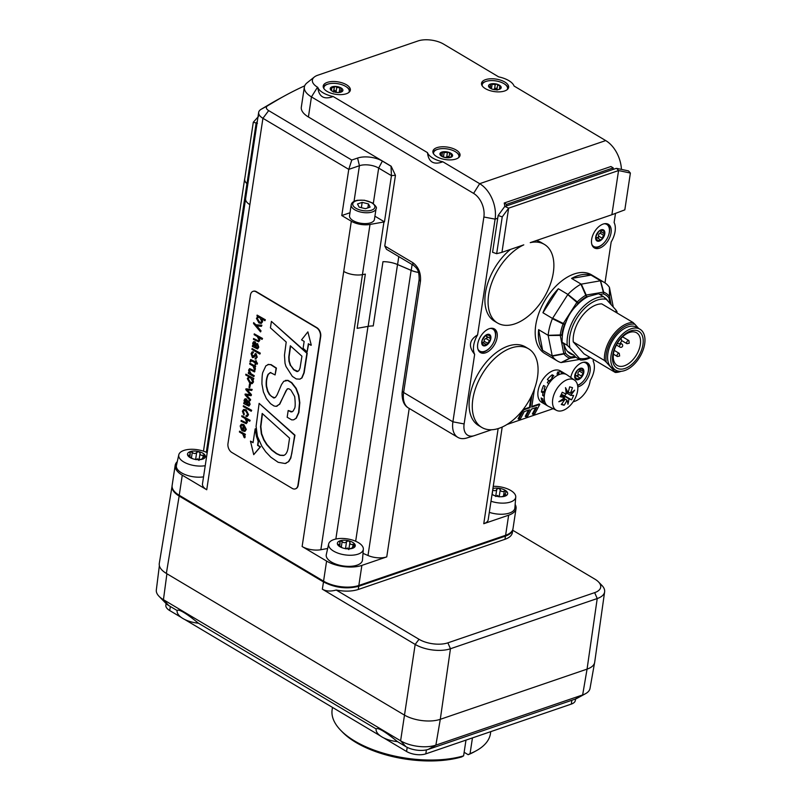 <?xml version="1.0" encoding="UTF-8"?>
<svg xmlns="http://www.w3.org/2000/svg" width="801" height="801" viewBox="0 0 801 801"><rect width="100%" height="100%" fill="white"/><g stroke="black" fill="none" stroke-linecap="round" stroke-linejoin="round"><path stroke-width="1.2" d="M407.198 747.353L406.578 751.498A13.727 6.318 8.6 0 0 425.812 753.851L426.412 749.896M406.578 751.498L383.759 737.921M380.315 735.869L184.741 619.503M181.306 617.451L169.732 610.562L170.343 606.487M571.874 700.274L571.293 704.099A13.727 6.318 8.6 0 0 575.328 700.475L575.549 699.003M166.107 603.564L165.857 605.196A13.727 6.318 8.6 0 0 169.732 610.562M571.293 704.099L425.812 753.851M159.049 596.324L165.897 603.363A16.01 7.369 8.6 0 0 168.691 605.506L177.101 610.512A20.586 9.472 8.6 0 0 177.101 610.542A20.586 9.472 8.6 0 0 198.428 623.198L376.12 728.93A20.586 9.472 8.6 0 0 376.11 728.96A20.586 9.472 8.6 0 0 397.446 741.616L405.857 746.622A16.01 7.369 8.6 0 0 428.295 749.376L575.078 699.173A16.01 7.369 8.6 0 0 576.92 698.382L585.541 693.676A25.161 11.574 -171.4 0 1 582.647 694.928L435.874 745.13A25.161 11.574 -171.4 0 1 400.61 740.805L163.444 599.689A25.161 11.574 -171.4 0 1 159.049 596.324A25.161 11.574 -171.4 0 1 156.325 589.977L159.359 565.746M177.101 610.542L177.111 610.492C178.973 608.92 186.082 613.155 198.428 623.198M376.11 728.96L376.12 728.91C377.992 727.338 385.101 731.573 397.446 741.616M594.542 662.928L590.017 688.419A25.161 11.574 -171.4 0 1 585.541 693.676M166.358 573.426L179.154 496.049C174.017 492.885 171.664 489.591 172.075 486.137L159.269 563.514C158.848 566.968 161.211 570.272 166.358 573.426L404.064 714.872A25.862 11.905 8.6 0 0 440.31 719.308L587.083 669.115A25.862 11.905 8.6 0 0 594.692 662.237L604.625 591.849A25.161 11.574 8.6 0 0 601.911 585.421L598.487 581.906A20.586 9.472 -171.4 0 1 594.652 592.64L447.879 642.843A20.586 9.472 -171.4 0 1 419.023 639.298L336.21 590.027C330.663 591.589 326.047 591.318 322.352 589.186L415.178 644.425A25.161 11.574 8.6 0 0 450.452 648.75L597.226 598.547A25.161 11.574 8.6 0 0 604.625 591.849M397.516 264.54L411.123 270.378A15.099 6.949 8.6 0 0 418.522 272.41A15.099 6.949 -171.4 0 1 411.233 270.368L397.576 264.53A18.303 8.421 8.6 0 0 382.968 261.677A18.303 8.421 -171.4 0 1 397.516 264.54L355.664 541.246M363.003 553.361L367.999 555.504A15.099 6.949 8.6 0 0 386.753 556.885L361.872 565.396L358.828 585.481A25.161 11.574 -171.4 0 1 323.564 581.156L326.598 561.08A25.161 11.574 8.6 0 0 361.872 565.396M362.452 274.643L365.336 274.122L362.422 274.643A15.099 6.949 -171.4 0 1 343.729 271.429A15.099 6.949 8.6 0 0 362.452 274.643L320.851 549.726L327.649 548.495M351.319 221.226L341.777 215.549L348.765 169.371L359.429 165.717A13.727 6.318 -171.4 0 1 378.673 168.08L391.449 175.679L384.46 221.867A18.303 8.421 8.6 0 0 383.939 221.957L370.012 224.45A15.099 6.949 -171.4 0 1 351.319 221.226L302.127 546.512A15.099 6.949 8.6 0 0 320.851 549.726M245.647 198.528A15.099 6.949 8.6 0 0 245.607 198.728A15.099 6.949 8.6 0 0 249.862 204.635A15.099 6.949 -171.4 0 1 245.617 198.728L202.483 483.854A15.099 6.949 8.6 0 0 206.738 489.761L182.268 475.193L179.234 495.278A25.161 11.574 -171.4 0 1 172.135 485.426L175.169 465.351A25.161 11.574 8.6 0 0 182.268 475.193M244.806 178.413A15.099 6.949 8.6 0 0 244.625 179.094A15.099 6.949 8.6 0 0 246.938 183.629L247.789 184.35M177.271 461.656A25.161 11.574 8.6 0 0 175.169 465.351M498.142 428.595L483.764 523.714L508.645 515.193A25.161 11.574 8.6 0 0 516.044 508.555A25.161 11.574 8.6 0 0 515.153 504.44M516.044 508.555L513 528.64A25.161 11.574 -171.4 0 1 505.611 535.278L508.645 515.193M203.544 476.865A18.303 8.421 -171.4 0 1 184.62 474.392A18.303 8.421 -171.4 0 1 176.43 465.431L178.793 454.808A17.552 8.08 -171.4 0 1 189.497 449.361A17.552 8.08 -171.4 0 1 207.189 452.725M302.127 546.512L326.598 561.08M363.344 549.226L362.463 560.069A18.303 8.421 -171.4 0 1 357.056 565.166A18.303 8.421 -171.4 0 1 336.49 564.335A18.303 8.421 -171.4 0 1 326.297 554.602L328.66 543.979A17.552 8.08 -171.4 0 1 340.195 538.482A17.552 8.08 -171.4 0 1 358.367 542.617A17.552 8.08 -171.4 0 1 363.344 549.226A17.552 8.08 -171.4 0 1 358.157 554.112A17.552 8.08 -171.4 0 1 338.433 553.311A17.552 8.08 -171.4 0 1 328.66 543.979M483.764 523.714A15.099 6.949 8.6 0 0 488.199 519.729L502.207 427.043M493.246 486.337A17.552 8.08 -171.4 0 1 506.843 488.62A17.552 8.08 -171.4 0 1 515.744 497.101L514.863 507.944A18.303 8.421 -171.4 0 1 512.58 511.499A18.303 8.421 -171.4 0 1 489.311 512.35M358.828 585.481L505.611 535.278M314.312 77.026L307.013 82.883A25.161 11.574 8.6 0 0 304.36 87.059A25.161 11.574 8.6 0 0 311.449 96.901L473.591 193.381A18.303 12.165 71.1 0 1 483.874 217.011L452.905 421.817A25.161 14.798 120.8 0 0 457.822 437.356A25.161 14.798 120.8 0 0 466.893 437.967L474.292 435.664A18.263 10.743 -59.2 0 1 464.129 423.939L474.653 354.342C468.185 346.453 469.166 339.974 477.596 334.898L495.108 219.124A27.444 18.253 -108.9 0 0 479.679 183.679L442.863 161.782C433.691 165.166 428.565 162.112 427.474 152.621L333.186 96.52C324.015 99.905 318.878 96.851 317.787 87.359L317.536 87.209A18.263 8.411 -171.4 0 1 314.312 77.026A18.263 8.411 -171.4 0 1 317.757 75.234L417.982 40.961A18.263 8.411 -171.4 0 1 443.584 44.095L498.673 76.876A19.444 8.951 -171.4 0 1 514.072 86.037L605.716 140.576A27.444 18.253 71.1 0 1 621.446 169.401M304.36 87.059L301.316 107.144A25.161 11.574 -171.4 0 0 308.415 116.986L391.158 166.218L395.454 175.339L384.77 245.977L386.503 249.301L413.757 265.511A4.576 2.693 -59.2 0 1 413.757 265.511A4.576 2.693 -59.2 0 1 412.865 262.688L384.77 245.977M285.126 95.589L278.658 99.114A481.481 221.577 8.6 0 0 270.187 103.93L261.106 109.306A15.099 6.949 8.6 0 0 258.673 112.39A15.099 6.949 8.6 0 0 262.928 118.298L348.765 169.371L351.769 160.05L268.685 110.608A8.23 3.785 -171.4 0 1 267.694 105.712L276.776 100.335A474.623 218.423 -171.4 0 1 285.126 95.589A474.623 218.423 -171.4 0 1 304.7 85.817M382.968 261.677L373.246 325.927A18.303 8.421 8.6 0 0 368.15 326.367L357.136 328.34L365.336 274.122M391.158 166.218A25.161 11.574 8.6 0 0 391.018 166.238L391.449 175.679A18.303 8.421 -171.4 0 1 395.454 175.339M341.777 215.549L349.997 212.746M374.918 216.19L384.46 221.867M374.427 219.464A12.576 5.787 -171.4 0 1 370.733 222.778A12.576 5.787 -171.4 0 1 356.765 222.267A12.576 5.787 -171.4 0 1 349.546 215.699L351.188 204.856A12.576 5.787 8.6 0 0 358.407 211.424A12.576 5.787 8.6 0 0 372.365 211.935A12.576 5.787 8.6 0 0 376.07 208.62L374.427 219.464M258.523 116.415L253.296 122.233L257.421 123.374M247.799 184.27L246.998 183.589A15.099 6.949 -171.4 0 1 244.706 179.064L253.296 122.233M391.018 166.238L382.377 161.101A17.682 8.14 8.6 0 0 357.586 158.057L351.769 160.05M419.173 279.359A4.576 2.103 8.6 0 0 419.173 279.389A4.576 2.103 8.6 0 0 419.173 279.399A4.576 2.103 8.6 0 0 420.465 281.181C421.056 273.071 418.522 266.903 412.865 262.688M515.744 497.101A17.552 8.08 -171.4 0 1 513.561 500.505A17.552 8.08 -171.4 0 1 490.993 501.236M499.163 496.89L497.491 495.449L495.679 496.5M492.725 489.801L492.855 489.902C494.688 491.153 495.989 490.943 496.77 489.271L498.582 488.22L500.255 489.661C500.825 491.484 502.157 491.994 504.24 491.173L506.402 491.183L506.632 491.834M492.915 488.54A9.031 4.155 -171.4 0 1 498.582 488.22A9.031 4.155 -171.4 0 1 503.078 489.281A9.031 4.155 -171.4 0 1 506.402 491.183L504.98 494.297L506.532 495.398L501.476 496.74M505.972 495.689L506.092 494.928L506.532 495.398A9.031 4.155 -171.4 0 1 502.087 496.71A9.031 4.155 -171.4 0 1 498.843 496.64A9.031 4.155 -171.4 0 1 494.227 495.519A9.031 4.155 -171.4 0 1 492.024 494.417M494.788 495.729L492.034 494.357M506.402 491.183A9.031 4.155 -171.4 0 1 506.532 495.398M348.825 549.616L347.604 548.024L345.471 548.785M342.518 547.914L337.642 544.57L340.014 543.959L340.035 540.815L342.147 541.566C343.809 543.058 345.281 543.048 346.563 541.556L348.705 540.795L349.917 542.387C349.937 544.209 351.008 544.84 353.121 544.29L355.023 544.84M339.664 542.417L340.035 540.815A9.031 4.155 -171.4 0 1 348.705 540.795A9.031 4.155 -171.4 0 1 352.7 542.367A9.031 4.155 -171.4 0 1 354.983 544.53L353.992 545.972C352.22 547.173 351.809 547.814 352.77 547.894L349.186 548.865M352.11 548.425L352.24 547.604L352.59 548.284A9.031 4.155 -171.4 0 1 349.687 548.835A9.031 4.155 -171.4 0 1 343.919 548.315A9.031 4.155 -171.4 0 1 341.817 547.644A9.031 4.155 -171.4 0 1 337.642 544.57L338.443 544.33L338.302 545.301M337.642 544.57A9.031 4.155 -171.4 0 1 340.035 540.815M354.983 544.53A9.031 4.155 -171.4 0 1 352.59 548.284M205.226 465.701A17.552 8.08 -171.4 0 1 186.863 463.499A17.552 8.08 -171.4 0 1 178.793 454.808M198.968 460.445L197.747 458.843L195.604 459.614M192.651 458.743L187.774 455.399L190.147 454.788L190.167 451.644L192.28 452.395C193.942 453.877 195.414 453.877 196.696 452.385L198.838 451.614L200.06 453.216C200.08 455.038 201.141 455.669 203.254 455.118L205.166 455.669M189.797 453.246L190.167 451.644A9.031 4.155 -171.4 0 1 198.838 451.614A9.031 4.155 -171.4 0 1 202.833 453.196A9.031 4.155 -171.4 0 1 205.116 455.358L204.125 456.8C202.353 458.002 201.952 458.643 202.913 458.713L199.319 459.694M202.242 459.253L202.373 458.432L202.723 459.113A9.031 4.155 -171.4 0 1 199.819 459.664A9.031 4.155 -171.4 0 1 194.052 459.133A9.031 4.155 -171.4 0 1 191.95 458.472A9.031 4.155 -171.4 0 1 187.774 455.399L188.585 455.158L188.435 456.119M187.774 455.399A9.031 4.155 -171.4 0 1 190.167 451.644M205.116 455.358A9.031 4.155 -171.4 0 1 202.723 459.113M368.47 203.935L370.112 207.099L365.446 208.691L359.138 207.129L357.506 203.965L362.172 202.373L368.47 203.935L367.879 207.859M361.381 207.589L362.172 202.373M179.234 495.278L323.564 581.156M512.72 530.252L594.893 579.153A20.586 9.472 -171.4 0 1 598.487 581.906M179.444 495.398A0.911 0.541 -59.2 0 0 179.154 496.049L323.494 581.937C335.168 587.874 346.923 589.316 358.758 586.262L505.441 536.099C509.867 534.527 512.33 532.305 512.84 529.431L512.37 532.615C511.869 535.509 509.406 537.731 504.97 539.303L358.257 589.486C351.999 591.468 344.65 591.649 336.21 590.027M246.277 399.829L244.936 400.74L246.968 404.225M253.156 291.314A6.859 4.566 71.1 0 1 253.316 291.254A6.859 4.566 71.1 0 1 256.45 291.714L316.856 327.659A6.859 4.566 71.1 0 1 320.71 336.52L298.242 485.106A6.859 4.566 71.1 0 1 295.689 488.76A6.859 4.566 71.1 0 1 295.529 488.81M316.535 327.769L256.13 291.834A6.859 4.566 -108.9 0 0 252.996 291.364A6.859 4.566 -108.9 0 0 250.453 295.018L227.975 443.604A6.859 4.566 -108.9 0 0 231.839 452.465L292.235 488.41A6.859 4.566 -108.9 0 0 295.369 488.87A6.859 4.566 -108.9 0 0 297.922 485.216L320.39 336.63A6.859 4.566 -108.9 0 0 316.535 327.769L316.856 327.659M248.981 377.471L248.26 378.783L250.373 382.227L251.945 382.658M262.458 413.696L260.866 426.613L261.667 433.721L264.05 439.759L266.983 444.505L271.99 450.022L276.725 453.586L280.26 455.188L284.015 455.328M290.603 346.012L289.081 356.966L289.271 361.091L290.673 365.456L293.907 369.601L297.972 371.404M258.102 317.206L257.371 318.528L259.464 321.962L261.056 322.392M254.918 342.668L253.577 343.589L255.609 347.073M244.125 426.082L243.494 430.227L244.675 430.477M239.539 431.178L245.406 434.292L244.956 435.263L245.086 434.402L239.539 431.178L239.419 432.009L242.743 433.992L244.095 437.446L244.736 437.827L244.866 436.996L244.125 434.813L244.956 435.263M244.445 434.733L245.186 436.885L244.736 437.827M241.802 425.121L241.041 426.502L242.052 429.306L241.602 430.287L240.711 426.613L241.632 425.161L243.244 425.481L242.433 430.878L244.806 431.439L245.997 429.526L243.544 424.67L241.321 424.24L240.15 425.992L241.602 430.287M241.491 424.2L243.864 424.56L246.318 429.416L244.966 431.369M243.945 410.422L243.314 411.424L244.325 414.097L243.864 415.108L242.993 411.534L243.774 410.462L245.647 410.843L247.639 414.297L245.957 416.36L247.139 416.52L248.22 414.798L245.767 409.942L243.554 409.511L242.383 411.253L243.864 415.108M243.724 409.461L246.087 409.832L248.55 414.688L247.299 416.46M246.928 415.589L246.097 415.459L247.078 415.509M247.199 389.847L251.414 394.583L251.264 395.574L246.748 389.777L251.724 390.467L251.864 389.546L245.947 388.815L245.817 389.666L250.262 394.683L245.166 394.022L245.046 394.813L250.182 400.7L250.312 399.779L246.007 395.023L250.933 395.684M246.468 395.063L250.643 399.669L250.182 400.7M245.166 394.022L250.142 394.543M245.947 388.815L252.185 389.436L251.724 390.467M248.41 372.535L248.28 373.396L253.817 376.62L253.947 375.789L250.763 373.897L249.161 370.763L249.872 369.591L254.528 371.944L254.648 371.113L249.522 368.67L248.59 370.182L249.261 372.966L248.41 372.535L249.021 372.575M249.692 368.63L254.978 371.003L254.528 371.944M250.042 369.561L249.481 370.653L251.093 373.787L254.267 375.679L253.817 376.62M255.569 360.7L256.5 360.951L256.29 362.342L257.471 363.043L257.301 364.155L255.569 360.7L255.359 362.092L250.623 359.589L249.992 361.641L250.563 361.982L251.534 360.73L255.229 362.923L254.998 364.505L255.599 364.866L255.839 363.284L257.301 364.155M256.12 363.454L255.599 364.866M251.854 360.62L250.563 361.982M250.793 359.559L255.399 361.812M252.045 348.535L260.315 353.151L259.864 354.092L259.995 353.261L252.045 348.535L251.914 349.366L259.864 354.092M257.271 343.729L257.832 346.893L256.4 347.844L256.11 344.24L254.728 341.877L253.627 341.687L252.675 343.178L253.316 346.022L252.495 345.561L252.365 346.422L257.491 348.956L258.433 347.274L257.592 343.619L258.763 347.163L257.642 348.876M252.495 345.561L253.056 345.591M253.787 341.647L255.058 341.767L256.44 344.13L256.21 347.434L257.391 347.924M256.891 325.957L261.036 330.903L260.575 331.924L260.715 331.013L256.44 325.927L261.426 326.327L261.577 325.316L255.609 324.916L253.657 322.603L253.516 323.524L260.575 331.924M253.657 322.603L255.94 324.805L261.897 325.206L261.426 326.327M257.101 315.093L265.361 319.779L264.911 320.72L265.041 319.889L257.101 315.093L256.971 315.954L257.992 316.465M261.977 318.698L262.608 321.692L261.346 323.364M271.409 321.391L270.428 327.859L286.207 342.037L284.465 355.213L285.026 363.314L285.977 366.447L292.345 376.38L296.23 378.933L299.744 379.153L301.677 378.012L303.849 372.855L306.893 353.291L271.409 321.391L307.214 353.181L304.17 372.745L301.997 377.902L300.065 379.043M299.744 379.153L300.245 378.993M255.469 428.785L256.781 436.265L258.503 441.191L257.892 445.256L260.495 446.808L253.717 454.658L260.175 446.918L257.572 445.366L258.182 441.301L256.46 436.375L255.149 428.895L253.056 442.693L250.463 441.151L253.717 454.658M250.463 441.151L253.106 442.412M307.874 331.874L311.279 345.171L307.874 331.874L301.556 339.854L304.16 341.406L303.108 348.295L307.123 351.879L308.355 343.749L310.948 345.281M308.645 343.919L307.123 351.879M288.19 410.512L287.169 417.241L291.744 419.894L293.647 419.824L296 418.292L298.593 412.605L299.494 402.783L298.493 395.404L295.889 388.465L291.454 382.758L287.679 380.475L283.764 381.286L281.541 384.52L277.146 394.803L275.544 397.246L273.632 397.967L269.396 394.603L267.534 391.238L266.272 386.332C265.872 381.596 266.483 377.581 268.125 374.267L270.458 372.595L275.093 374.928L276.115 368.2L270.748 364.715L268.525 364.465L265.892 365.817L262.928 372.135C262.287 373.296 261.967 377.251 261.937 383.989L263.399 391.919L266.373 398.588L270.578 403.694L273.972 405.967L276.145 406.347L279.479 404.235L287.148 388.976L288.811 388.725L290.893 390.047L294.688 396.565C295.469 403.594 295.349 407.679 294.337 408.81L293.066 411.153L291.073 411.944L288.19 410.512L292.225 411.754M287.789 388.695L286.067 390.608L279.799 404.125L276.475 406.237M276.145 406.347L277.196 406.107M267.774 364.605L271.068 364.605L276.435 368.09L275.093 374.928M270.778 372.485L268.445 374.157C266.803 377.471 266.192 381.486 266.603 386.222L267.864 391.128L269.727 394.493L271.409 396.415L274.743 397.817M285.376 380.425L288 380.365L291.774 382.648L296.21 388.355L298.813 395.293L299.814 402.673L298.913 412.495L296.32 418.182L293.647 419.824M259.134 403.374L256.08 426.292L257.431 436.375L261.867 446.247L265.712 451.814L270.818 457.191L278.177 462.307L285.116 463.509L288.41 461.686L290.503 458.172L291.774 453.636L294.638 435.293L259.134 403.374L294.958 435.183L290.833 458.062L288.73 461.576L285.436 463.399M285.116 463.509L286.217 463.208M259.144 337.391L259.814 340.165L258.713 341.727M253.557 338.513L253.426 339.354L258.563 341.787L259.494 340.275L258.823 337.471L262.087 339.414L262.207 338.573L254.267 333.847L254.137 334.678L257.311 336.57L258.923 339.704L258.202 340.866L257.121 340.635L253.557 338.513L258.363 340.795M254.267 333.847L262.538 338.463L262.087 339.414M255.119 353.652L256.09 353.732L257.241 357.206L255.319 358.848M254.998 358.958L256.911 357.316L255.769 353.842L252.485 356.715L251.664 354.232L253.156 352.029L252.145 351.879L251.083 353.672L252.445 357.677L253.917 357.266L255.669 354.773L256.32 356.876L254.998 358.958L256.11 359.018M256 354.663L254.237 357.156L252.445 357.677M252.305 351.829L253.476 351.919L251.985 354.122L253.156 356.735M249.822 363.193L255.689 366.307L255.229 367.279L255.359 366.417L249.822 363.193L249.702 364.034L253.016 366.007L254.368 369.461L255.018 369.842L255.149 369.011L254.408 366.828L255.229 367.279M254.728 366.748L255.469 368.901L255.018 369.842M245.857 374.157L253.837 378.523L253.386 379.494L253.516 378.633L245.857 374.157L245.737 374.988L248.891 376.71M252.866 378.953L253.496 381.947L252.225 383.619M249.532 383.899L250.523 384.18L249.672 387.804L250.202 384.29L249.532 383.899L249.001 387.404L249.672 387.804M248.62 400.88L249.191 404.054L247.749 404.996L247.469 401.391L246.087 399.038L244.976 398.838L244.035 400.34L244.675 403.153L243.844 402.723L243.714 403.584L248.851 406.107L249.792 404.425L248.951 400.77L250.112 404.315L249.001 406.037M243.844 402.723L244.415 402.753M245.146 398.798L246.408 398.928L247.789 401.281L247.569 404.585L248.751 405.076M243.394 405.686L251.674 410.302L251.224 411.253L251.344 410.412L243.394 405.686L243.274 406.528L251.224 411.253M246.768 419.263L247.429 422.047L246.338 423.599M241.171 420.395L241.051 421.226L246.177 423.669L247.108 422.157L246.448 419.344L249.702 421.286L249.832 420.445L241.882 415.719L241.752 416.56L244.936 418.442L246.538 421.586L245.827 422.748L244.746 422.517L241.171 420.395L245.977 422.668M241.882 415.719L250.152 420.335L249.702 421.286M243.174 430.337L243.844 425.872L245.386 429.176L244.525 430.537L243.494 430.227M250.923 361.111L251.534 360.73M257.251 348.004L256.72 347.734M254.598 342.778L255.289 347.183L253.256 343.699L254.598 342.778L253.887 342.638M257.822 316.535L256.43 318.357L258.943 322.933L261.186 323.424L262.287 321.802L261.647 318.808L264.911 320.72M261.707 321.271L260.896 322.463L259.144 322.072L257.041 318.638L257.932 317.246L259.834 317.707L261.707 321.271M290.352 365.566L288.951 361.201L288.76 357.076L290.332 345.772L301.937 356.195L300.035 368.039L298.943 370.603L296.921 371.594L293.577 369.712L290.673 365.456M297.812 371.464L297.251 371.484M274.583 397.877L273.952 397.857M269.947 372.705L270.458 372.595M268.846 364.355L267.935 364.545M292.065 411.824L291.394 411.834M262.187 413.446L289.572 438.137L288.39 445.907C287.769 451.604 286.117 454.808 283.424 455.509L279.929 455.308L276.405 453.696L271.669 450.132L266.663 444.625L263.719 439.869L261.336 433.832L260.545 426.723L262.187 413.446M256.09 353.732L255.279 353.581M252.405 352.851L253.336 352.82M248.7 376.78L247.319 378.613L249.832 383.188L252.075 383.679L253.176 382.057L252.535 379.063L253.386 379.494M250.743 377.972L252.595 381.526L251.794 382.728L250.052 382.337L247.93 378.893L248.811 377.511L250.743 377.972M248.6 405.156L248.08 404.885M245.947 399.939L246.638 404.345L244.605 400.85L245.947 399.939L245.246 399.789M550.127 381.907L547.393 379.444A18.303 10.763 120.8 0 1 549.726 376.881A18.303 10.763 120.8 0 1 552.229 374.778L553.821 375.719A18.303 10.763 -59.2 0 0 551.809 377.361L553.401 378.312A18.303 10.763 -59.2 0 1 558.507 374.838L556.915 373.897A18.303 10.763 -59.2 0 1 558.948 373.156L557.356 372.205A18.303 10.763 120.8 0 1 562.002 372.115L563.594 373.056A18.303 10.763 -59.2 0 0 561.841 372.785L563.433 373.737A18.303 10.763 -59.2 0 1 566.718 374.668A18.303 10.763 -59.2 0 1 567.118 374.928L574.567 380.155A17.612 10.363 -59.2 0 1 574.077 400.34A17.612 10.363 -59.2 0 1 556.575 410.392A17.612 10.363 -59.2 0 1 554.953 392.21A17.612 10.363 -59.2 0 1 574.567 380.155M549.426 380.976A14.068 8.28 -59.2 0 1 552.139 378.362M552.51 376.75L552.229 374.778M556.575 410.392L548.425 406.347A18.303 10.763 -59.2 0 1 548.004 406.117A18.303 10.763 -59.2 0 1 547.273 405.616L545.691 404.665A18.303 10.763 -59.2 0 1 544.49 403.424L542.898 402.482L543.859 401.301M547.273 405.616A18.303 10.763 -59.2 0 1 544.81 401.862L543.218 400.921A18.303 10.763 -59.2 0 1 542.758 398.898L541.166 397.947A18.303 10.763 120.8 0 0 542.898 402.482M544.81 401.862A18.303 10.763 -59.2 0 1 544.249 396.375L542.657 395.424A18.303 10.763 -59.2 0 1 542.998 392.921L541.406 391.979L543.989 391.278L545.06 391.909M544.249 396.375A18.303 10.763 -59.2 0 1 545.691 389.967L544.099 389.016A18.303 10.763 -59.2 0 1 545.191 386.422L543.599 385.481A18.303 10.763 120.8 0 0 541.406 391.979M545.691 389.967A18.303 10.763 -59.2 0 1 546.743 387.444A18.303 10.763 -59.2 0 1 548.905 383.619L547.313 382.678A18.303 10.763 -59.2 0 1 548.985 380.385M548.004 406.117L541.646 402.332A18.303 10.763 -59.2 0 1 546.552 374.998A18.303 10.763 -59.2 0 1 560.36 370.883L566.718 374.668M558.627 374.788L558.948 373.156M544.92 392.4L542.998 392.921M545.111 402.663L544.49 403.424M545.271 391.188L544.46 390.698A14.068 8.28 -59.2 0 1 544.79 389.426M544.46 390.698L543.989 391.278M561.121 373.957L562.002 372.115M640.029 329.241L636.845 327.349A23.79 13.997 120.8 0 0 619.674 331.964A23.79 13.997 120.8 0 0 607.869 353.541A23.79 13.997 120.8 0 0 612.515 368.23L615.699 370.122A23.79 13.997 -59.2 0 1 611.053 355.434A23.79 13.997 -59.2 0 1 622.858 333.857A23.79 13.997 -59.2 0 1 640.029 329.241A23.79 13.997 -59.2 0 1 644.675 343.929A23.79 13.997 -59.2 0 1 632.87 365.506A23.79 13.997 -59.2 0 1 615.699 370.122M612.765 354.843A21.367 12.566 -59.2 0 1 630.697 330.933A21.367 12.566 -59.2 0 1 642.963 344.52A21.367 12.566 -59.2 0 1 625.03 368.44A21.367 12.566 -59.2 0 1 612.765 354.843M640.329 344.53A18.984 11.164 120.8 0 0 636.615 332.795A18.984 11.164 120.8 0 0 622.908 336.48A18.984 11.164 120.8 0 0 613.486 353.702A18.984 11.164 120.8 0 0 617.201 365.426A18.984 11.164 120.8 0 0 630.908 361.752A18.984 11.164 120.8 0 0 640.329 344.53M620.765 338.653L621.216 339.153A2.743 1.612 -59.2 0 1 620.845 342.367A2.743 1.612 -59.2 0 1 618.182 343.689A2.743 1.612 -59.2 0 1 617.961 343.499L617.531 343.028M621.165 371.314A27.444 16.15 -59.2 0 1 615.268 372.455L614.547 371.374A26.073 15.339 120.8 0 0 619.073 371.264M606.307 362.232L604.485 360.5A27.444 16.15 -59.2 0 1 612.995 335.118A27.444 16.15 -59.2 0 1 633 322.473L634.823 324.215A26.073 15.339 120.8 0 0 614.097 336.06A26.073 15.339 120.8 0 0 606.307 362.232L614.547 371.374M603.634 296.75L606.357 299.374A32.791 19.284 120.8 0 0 579.584 314.122A32.791 19.284 120.8 0 0 569.972 347.904L567.238 345.281A34.763 20.456 -59.2 0 1 577.982 312.76A34.763 20.456 -59.2 0 1 603.634 296.75L598.547 293.727L588.204 296.48A34.763 20.456 120.8 0 0 576.62 305.541C571.834 310.137 568.309 315.614 566.057 321.972A34.763 20.456 120.8 0 0 562.262 336.8L562.052 342.197L564.144 344.38A32.881 19.344 -59.2 0 0 570.352 353.732A32.881 19.344 -59.2 0 0 573.806 355.093L575.478 357.016L580.565 360.05L579.423 358.377A32.791 19.284 120.8 0 0 589.686 357.226M616.279 312.53A32.791 19.284 120.8 0 0 615.809 309.847L616.95 311.519A34.763 20.456 -59.2 0 1 617.06 312.991M590.457 357.697A34.763 20.456 -59.2 0 1 580.565 360.05M604.485 360.5L573.246 341.907L584.029 353.862L615.268 372.455M638.577 328.38L634.823 324.215M573.246 341.907A27.444 16.15 -59.2 0 1 581.756 316.525A27.444 16.15 -59.2 0 1 601.751 303.879L633 322.473M567.508 351.339L573.806 355.093M569.972 347.904L579.423 358.377M567.238 345.281L562.052 342.197M615.809 309.847L606.357 299.374M558.367 288.75A45.747 26.914 120.8 0 0 542.938 312.75L558.367 288.75L567.889 294.418L552.38 318.668L563.063 323.984A2.283 0.551 20.4 0 0 564.555 324.315L563.313 323.464L563.063 323.984A37.267 21.927 120.8 0 0 560.259 334.938L548.134 335.329L552.269 356.155L563.954 353.952A2.283 1.802 -38.2 0 0 565.406 352.981A2.283 1.542 169 0 1 563.804 353.601L563.954 353.952A37.267 21.927 120.8 0 0 569.711 358.217L561.04 362.583L579.544 359.439M542.938 312.75L552.46 318.418M538.612 329.662A45.747 26.914 120.8 0 0 542.637 350.347L538.612 329.662L548.134 335.329M542.637 350.347L552.159 356.014M591.028 275.103A45.747 26.914 120.8 0 0 571.574 278.418L591.028 275.103L600.55 280.771L580.915 284.205L585.801 295.219A2.283 1.252 59.3 0 1 586.312 296.801A2.283 1.652 -99.7 0 0 586.212 295.058L585.801 295.219A37.267 21.927 120.8 0 0 577.251 301.917L567.889 294.418M571.574 278.418L581.095 284.085M613.276 307.033L609.431 287.339L609.451 296.43A2.283 1.802 141.8 0 1 608.93 297.952A2.283 1.542 -11 0 0 609.601 296.781A2.283 1.462 179.2 0 0 609.451 296.43A37.267 21.927 120.8 0 0 603.694 292.175L600.55 280.771M609.351 287.219A45.747 26.914 120.8 0 0 604.204 282.373A45.747 26.914 120.8 0 0 600.72 280.831M603.694 292.175A2.283 0.571 165.7 0 0 603.333 292.145A2.283 1.652 80.3 0 1 603.423 293.887A2.283 1.842 -69.3 0 0 603.694 292.175M580.915 284.205A45.747 26.914 120.8 0 0 568.079 294.247M577.251 301.917L576.89 302.357L578.132 303.199A2.283 0.751 -134.6 0 0 577.251 301.917M552.38 318.668A45.747 26.914 120.8 0 0 548.174 335.108M560.259 334.938L560.269 335.409A2.283 1.542 -11 0 0 561.871 334.788A2.283 1.091 -172.4 0 1 560.259 334.938M552.269 356.155A45.747 26.914 120.8 0 0 557.416 361.001A45.747 26.914 120.8 0 0 560.9 362.543M557.416 361.001L544.7 353.431A45.747 26.914 -59.2 0 1 544.97 300.355A45.747 26.914 -59.2 0 1 591.488 274.803L604.204 282.373M561.231 362.563L570.072 358.237A2.283 1.652 -99.7 0 0 570.913 357.056A2.283 1.842 110.7 0 1 569.711 358.217A2.283 1.312 64.1 0 0 570.072 358.237L575.869 357.256M604.355 297.441A32.881 19.344 -59.2 0 1 608.059 301.256M491.564 429.757L474.613 435.554A18.263 10.743 -59.2 0 1 474.292 435.664M593.411 359.449L593.161 361.061A19.444 11.434 -59.2 0 1 590.227 380.505L590.177 380.825A18.263 10.743 -59.2 0 1 574.838 401.271L573.095 401.872M553.151 408.69L507.003 424.48M615.498 213.366L614.117 222.518A19.444 11.434 -59.2 0 1 611.173 241.962L604.985 282.873M474.653 354.342A19.444 11.434 -59.2 0 1 477.596 334.898M442.863 161.782A19.444 8.951 -171.4 0 1 427.474 152.621M333.186 96.52A19.444 8.951 -171.4 0 1 317.787 87.359M437.366 149.437A13.727 6.318 8.6 0 0 436.615 149.667A13.727 6.318 8.6 0 0 432.92 152.31M459.704 156.365A13.727 6.318 8.6 0 0 456.3 152.3M485.977 81.422A13.727 6.318 8.6 0 0 485.236 81.652A13.727 6.318 8.6 0 0 481.531 84.295M508.315 88.35A13.727 6.318 8.6 0 0 504.92 84.285M327.689 84.175A13.727 6.318 8.6 0 0 326.938 84.405A13.727 6.318 8.6 0 0 323.234 87.049M350.027 91.104A13.727 6.318 8.6 0 0 346.623 87.039M455.999 159.009A13.727 6.318 -171.4 0 1 440.77 158.448A13.727 6.318 -171.4 0 1 432.89 151.279A13.727 6.318 -171.4 0 1 447.409 147.094A13.727 6.318 -171.4 0 1 460.034 155.384A13.727 6.318 -171.4 0 1 455.999 159.009M346.322 93.747A13.727 6.318 -171.4 0 1 331.093 93.186A13.727 6.318 -171.4 0 1 323.214 86.017A13.727 6.318 -171.4 0 1 337.722 81.832A13.727 6.318 -171.4 0 1 350.347 90.123A13.727 6.318 -171.4 0 1 346.322 93.747M504.61 90.994A13.727 6.318 -171.4 0 1 489.391 90.433A13.727 6.318 -171.4 0 1 481.511 83.264A13.727 6.318 -171.4 0 1 496.019 79.079A13.727 6.318 -171.4 0 1 508.645 87.369A13.727 6.318 -171.4 0 1 504.61 90.994M479.659 351.999A13.727 8.07 120.8 0 0 490.923 346.593M494.227 341.056A13.727 8.07 120.8 0 0 495.529 336.5A13.727 8.07 120.8 0 0 493.596 328.57M490.222 328.44A12.806 7.539 -59.2 0 1 492.855 329.091A12.806 7.539 -59.2 0 1 495.078 338.423A12.806 7.539 -59.2 0 1 487.869 349.556A12.806 7.539 -59.2 0 1 479.759 351.108L478.648 350.448A12.806 7.539 -59.2 0 1 478.367 350.267M491.454 328.27A12.806 7.539 -59.2 0 1 491.744 328.43L492.855 329.091M593.591 247.349A13.727 8.07 120.8 0 0 604.855 241.942M608.159 236.395A13.727 8.07 120.8 0 0 609.461 231.839A13.727 8.07 120.8 0 0 607.528 223.91M604.154 223.779A12.806 7.539 -59.2 0 1 606.788 224.43A12.806 7.539 -59.2 0 1 602.983 243.915A12.806 7.539 -59.2 0 1 593.691 246.448L592.58 245.787A12.806 7.539 -59.2 0 1 592.299 245.607M605.386 223.609A12.806 7.539 -59.2 0 1 605.676 223.769L606.788 224.43M577.621 385.511A13.727 8.07 120.8 0 0 583.909 380.485M587.203 374.948A13.727 8.07 120.8 0 0 588.505 370.382A13.727 8.07 120.8 0 0 586.572 362.463M584.44 362.162A12.806 7.539 -59.2 0 1 584.72 362.312L585.841 362.983A12.806 7.539 -59.2 0 1 583.128 381.376A12.806 7.539 -59.2 0 1 577.571 385.231M611.053 232.781A13.727 8.07 -59.2 0 1 604.244 245.236A13.727 8.07 -59.2 0 1 594.332 247.899A13.727 8.07 -59.2 0 1 594.412 231.97A13.727 8.07 -59.2 0 1 608.37 224.31A13.727 8.07 -59.2 0 1 611.053 232.781M497.121 337.441A13.727 8.07 -59.2 0 1 490.312 349.887A13.727 8.07 -59.2 0 1 480.4 352.55A13.727 8.07 -59.2 0 1 480.48 336.63A13.727 8.07 -59.2 0 1 494.437 328.961A13.727 8.07 -59.2 0 1 497.121 337.441M570.783 377.501A13.727 8.07 -59.2 0 1 577.691 365.356A13.727 8.07 -59.2 0 1 587.413 362.853A13.727 8.07 -59.2 0 1 590.097 371.334A13.727 8.07 -59.2 0 1 577.801 386.923M523.784 244.856A45.747 26.914 120.8 0 0 491.193 284.375A45.747 26.914 120.8 0 0 497.581 323.023A45.747 26.914 120.8 0 0 544.099 297.471A45.747 26.914 120.8 0 0 544.37 244.395A45.747 26.914 120.8 0 0 530.242 242.643L611.884 214.728L618.562 170.553L508.645 208.15L501.957 252.325L523.784 244.856M537.511 377.061A45.747 26.914 120.8 0 0 528.58 348.805A45.747 26.914 120.8 0 0 482.052 374.357A45.747 26.914 120.8 0 0 481.791 427.434A45.747 26.914 120.8 0 0 514.813 418.563A45.747 26.914 120.8 0 0 537.511 377.061M481.791 427.434L478.608 425.541A45.747 26.914 -59.2 0 1 478.878 372.465A45.747 26.914 -59.2 0 1 525.396 346.913L528.58 348.805M501.957 252.325L496.67 253.697L492.575 252.295L498.142 215.489L502.237 216.891L508.645 208.15L504.89 206.448L615.959 168.46L616.68 168.39L618.562 170.553L630.387 173.056L628.505 170.903L616.68 168.39M506.272 205.977L506.512 204.375L613.206 167.88L612.965 169.492M504.83 206.498A27.444 18.253 -108.9 0 0 504.23 203.013L610.913 166.518L613.206 167.88M506.512 204.375L504.23 203.013M532.064 394.753L530.112 407.679L523.644 409.892L518.698 419.193L520.56 418.563L524.275 411.574L529.561 409.772L525.846 416.75L527.709 416.109L531.423 409.131L536.71 407.329L532.995 414.307L534.858 413.666L539.814 404.355L531.724 407.128L534.497 388.815M523.173 409.451L529.471 407.298L531.053 396.855M529.471 407.298L530.112 407.679M523.093 409.561L523.644 409.892M518.698 419.193L518.067 418.823L522.743 410.012M525.846 416.75L525.216 416.37L528.53 410.122M532.995 414.307L532.365 413.927L535.689 407.679M531.824 406.497L539.173 403.984L539.814 404.355M536.28 240.58A45.747 26.914 -59.2 0 1 541.186 242.503L544.37 244.395M497.581 323.023L494.407 321.131A45.747 26.914 -59.2 0 1 486.207 288.921A45.747 26.914 -59.2 0 1 510.447 249.421M504.55 206.748L498.142 215.489M611.884 214.728L624.82 209.862L630.387 173.056M496.67 253.697L502.237 216.891M479.759 351.108A12.806 7.539 -59.2 0 1 477.927 349.106M486.367 336.2L489.932 338.262L490.633 339.504L487.519 343.228L487.088 344.83L482.773 345.421L481.982 340.685L485.526 335.369L489.852 334.778A6.408 3.765 -59.2 0 1 490.633 339.504A6.408 3.765 -59.2 0 1 487.088 344.83A6.408 3.765 -59.2 0 1 482.773 345.421A6.408 3.765 -59.2 0 1 481.982 340.685A6.408 3.765 -59.2 0 1 485.526 335.369A6.408 3.765 -59.2 0 1 489.852 334.778L490.172 338.372M483.584 343.088L484.245 340.255A2.243 1.322 -59.2 0 1 485.116 338.953L487.449 337.611L485.957 335.869A2.243 1.322 -59.2 0 1 485.746 335.219M486.758 336.38L485.957 335.869M487.088 344.83L482.352 342.357M482.392 344.18L483.544 344.861L482.773 345.421M481.892 341.406L481.982 340.685M482.252 85.927A12.806 5.897 -171.4 0 1 482.202 84.806A12.806 5.897 -171.4 0 1 486.247 81.332A12.806 5.897 -171.4 0 1 500.355 82.012A12.806 5.897 -171.4 0 1 507.534 88.641A12.806 5.897 -171.4 0 1 507.143 89.692M492.985 89.342A6.408 2.944 -171.4 0 1 491.684 88.921A6.408 2.944 -171.4 0 1 488.67 86.648A6.408 2.944 -171.4 0 1 490.552 84.035A6.408 2.944 -171.4 0 1 496.75 84.105A6.408 2.944 -171.4 0 1 501.056 86.808A6.408 2.944 -171.4 0 1 499.173 89.422A6.408 2.944 -171.4 0 1 497.261 89.762A6.408 2.944 -171.4 0 1 492.985 89.342M492.335 89.261L489.952 88.05M497.071 90.123L496.139 88.13L493.857 89.281A2.243 1.031 -171.4 0 1 492.935 89.332M492.024 89.051L488.67 86.648L490.462 86.208L490.552 84.035L495.208 84.626L496.75 84.105L501.076 86.999M490.242 85.156L490.552 84.035M501.056 86.808L499.173 89.422L496.93 89.782M488.67 86.648L489.291 86.488L489.181 87.219M433.641 153.942A12.806 5.897 -171.4 0 1 433.581 152.831A12.806 5.897 -171.4 0 1 439.008 148.996A12.806 5.897 -171.4 0 1 452.515 150.318A12.806 5.897 -171.4 0 1 458.913 156.656A12.806 5.897 -171.4 0 1 458.532 157.707M442.773 156.806L443.544 157.106A6.408 2.944 -171.4 0 1 443.063 156.936A6.408 2.944 -171.4 0 1 439.919 154.243A6.408 2.944 -171.4 0 1 442.623 151.87A6.408 2.944 -171.4 0 1 448.95 152.37A6.408 2.944 -171.4 0 1 452.575 155.244A6.408 2.944 -171.4 0 1 449.872 157.617A6.408 2.944 -171.4 0 1 448.64 157.777A6.408 2.944 -171.4 0 1 443.544 157.106L439.919 154.243L442.623 151.87L444.134 152.53L448.95 152.37L449.591 153.542L448.93 157.747M449.511 154.072L448.981 157.557L448.35 156.385L445.907 157.376A2.243 1.031 -171.4 0 1 444.355 157.256L441.872 155.925M441.862 156.025L442.623 151.87M449.621 153.391L452.575 155.344M452.575 155.244L450.262 157.386L448.23 157.807M439.919 154.243L440.73 154.152L440.59 155.074M593.691 246.448A12.806 7.539 -59.2 0 1 591.859 244.445M600.199 230.938L604.735 234.092L603.503 235.204L601.611 239.679L597.115 241.031L595.744 236.786L598.868 231.199L603.363 229.857A6.408 3.765 -59.2 0 1 604.735 234.092A6.408 3.765 -59.2 0 1 601.611 239.679A6.408 3.765 -59.2 0 1 597.115 241.031A6.408 3.765 -59.2 0 1 595.744 236.786A6.408 3.765 -59.2 0 1 598.868 231.199A6.408 3.765 -59.2 0 1 603.363 229.857L604.294 233.141M595.744 237.246A2.243 1.322 -59.2 0 1 596.224 237.216L598.437 237.787L598.557 235.094A2.243 1.322 -59.2 0 1 599.318 233.722L601.521 231.719M600.45 239.789L596.625 237.396M598.868 231.199L599.388 230.828M603.363 229.857L603.203 230.838L602.002 230.117M323.964 88.681A12.806 5.897 -171.4 0 1 323.904 87.559A12.806 5.897 -171.4 0 1 324.615 86.057A12.806 5.897 -171.4 0 1 339.173 83.965A12.806 5.897 -171.4 0 1 349.236 91.394A12.806 5.897 -171.4 0 1 348.846 92.445M337.712 92.536A6.408 2.944 -171.4 0 1 333.386 91.674A6.408 2.944 -171.4 0 1 331.734 90.833A6.408 2.944 -171.4 0 1 330.593 87.77A6.408 2.944 -171.4 0 1 335.429 86.418A6.408 2.944 -171.4 0 1 341.406 88.13A6.408 2.944 -171.4 0 1 342.548 91.184A6.408 2.944 -171.4 0 1 338.963 92.516A6.408 2.944 -171.4 0 1 337.712 92.536M334.317 87.349L333.386 92.085L334.818 90.433L336.69 92.195A2.243 1.031 -171.4 0 0 337.682 92.536M340.795 92.145L338.162 92.616M333.677 91.785L331.734 90.833L330.593 87.77L334.327 87.279L335.429 86.418L336.75 87.359L341.406 88.13L340.906 90.223L342.548 91.184L338.683 92.536M341.867 91.604L341.977 90.853L342.548 91.184M341.406 88.13L341.396 89.301M333.717 91.324L334.327 87.279M583.208 362.322A12.806 7.539 -59.2 0 1 585.841 362.983M579.884 377.872L576.62 379.744L574.697 376.049L577.361 370.292L581.947 368.23A6.408 3.765 -59.2 0 1 583.869 371.924A6.408 3.765 -59.2 0 1 581.206 377.682A6.408 3.765 -59.2 0 1 576.62 379.744A6.408 3.765 -59.2 0 1 574.697 376.049A6.408 3.765 -59.2 0 1 577.361 370.292A6.408 3.765 -59.2 0 1 581.947 368.23L583.869 371.924L581.386 376.029L581.206 377.682L579.764 377.792L576.38 375.759M574.717 375.919A2.243 1.322 -59.2 0 1 575.719 375.509L578.032 375.789L577.932 373.126A2.243 1.322 -59.2 0 1 578.592 371.714L580.695 369.942M575.719 375.509L579.323 377.531M577.361 370.292L578.132 369.782M581.947 368.23L581.937 369.101L580.895 368.48M579.584 369.281L583.869 371.924M574.697 376.14L575.318 376.51L574.697 376.049M558.507 374.838A18.303 10.763 -59.2 0 1 563.433 373.737M548.905 383.619A18.303 10.763 -59.2 0 1 553.401 378.312M565.486 387.634A44.556 15.459 46.4 0 1 568.019 392.71A44.496 35.414 -42.3 0 0 568.079 392.61A44.576 34.964 -82.4 0 0 569.631 386.843A43.504 5.567 25.4 0 0 572.485 387.634A44.576 35.955 113.8 0 1 570.342 393.241A44.496 31.65 78.2 0 1 570.322 393.351A44.556 24.851 1.5 0 0 574.617 390.167A44.556 32.551 159.7 0 1 570.602 395.293A44.496 6.358 36.8 0 1 570.642 395.344A44.576 8.781 22.3 0 0 573.626 395.434A43.504 34.733 105.5 0 1 571.544 399.839A44.576 2.583 -151.7 0 1 569 398.828A44.496 17.111 -166.9 0 1 568.92 398.848A44.556 26.083 62.4 0 1 567.929 404.275A44.556 15.459 -133.6 0 0 567.068 400.2A44.496 35.414 137.7 0 1 566.998 400.29A44.576 34.964 97.6 0 1 564.124 405.266A43.504 5.567 -154.6 0 1 561.271 404.475A44.576 35.955 -66.2 0 0 564.745 399.659A44.496 31.65 -101.8 0 0 564.775 399.559A44.556 24.851 -178.5 0 1 558.798 401.742A44.556 32.551 -20.3 0 0 564.485 397.616A44.496 6.358 -143.2 0 0 564.435 397.556A44.576 8.781 -157.7 0 1 560.129 396.675A43.504 34.733 -74.5 0 0 562.222 392.27A44.576 2.583 28.3 0 0 566.087 394.072A44.496 17.111 13.1 0 0 566.167 394.062A44.556 26.083 -117.6 0 0 565.486 387.634M561.761 403.864L564.124 405.266M563.213 398.638L564.775 399.559M564.435 397.556L560.79 395.394M566.998 400.29L563.644 398.297M567.068 400.2L563.744 398.217M571.544 399.839L564.845 395.864L565.766 393.932M569 398.828L561.641 394.452L564.845 395.864M570.642 395.344L566.087 392.63M568.239 392.11L570.322 393.351M570.342 393.241L568.279 392.009M561.531 395.824L561.561 394.462L568.92 398.848M570.602 395.293L566.087 392.6M568.019 392.71L565.997 391.499M542.657 395.424L544.46 394.603M552.43 379.253L551.809 377.361M561.441 373.887L561.841 372.785M465.982 740.114L463.599 755.854A80.06 36.846 -171.4 0 1 340.745 730.342A80.06 36.846 -171.4 0 1 332.135 709.726L332.485 707.413M340.745 730.342L342.458 732.104A77.767 35.795 8.6 0 0 461.706 756.915L463.599 755.854M464.139 752.299L468.174 754.702A77.767 35.795 8.6 0 0 473.972 751.999L476.124 750.817A80.06 36.846 -171.4 0 1 470.067 753.641L468.174 754.702M472.45 737.901L470.067 753.641M490.753 731.643L490.442 733.666A80.06 36.846 -171.4 0 1 476.124 750.817M405.857 746.622L400.61 740.805L415.178 644.425L419.023 639.298M166.908 573.756L163.444 599.689L168.691 605.506M428.295 749.376L435.874 745.13L440.29 719.318L450.452 648.75L447.879 642.843M575.078 699.173L582.647 694.928L587.063 669.115L597.226 598.547L594.652 592.64M411.123 270.378L367.999 555.504M368.009 326.387L335.849 539.023M268.685 110.608L262.928 118.298L206.738 489.761M246.938 183.629L206.308 452.295M409.211 408.44L386.753 556.885M464.129 423.939L452.905 421.817L403.624 392.5L420.465 281.181M308.415 116.986L311.449 96.901L317.536 87.209M362.422 274.643L370.012 224.45M397.576 264.53L398.778 256.6M368.15 326.367L383.939 221.957M382.377 161.101L378.673 168.08L373.306 203.544M357.586 158.057L359.429 165.717L354.042 201.371M246.998 183.589L256.1 123.394L257.331 121.261M261.106 109.306L267.694 105.712M270.187 103.93L276.776 100.335M411.233 270.368L412.115 264.54M457.822 437.356L408.54 408.039A25.161 14.798 -59.2 0 1 403.624 392.5A4.576 2.103 8.6 0 1 402.332 390.708L419.173 279.399C419.053 270.267 417.471 268.876 413.757 265.511M504.24 491.173L503.449 496.36M500.255 489.661L499.193 496.67M496.77 489.271L495.749 496.029M492.855 489.902L492.164 494.437M353.121 544.29L352.72 546.923M349.917 542.387L348.946 548.875M346.563 541.556L345.491 548.635M342.147 541.566L341.286 547.263M203.254 455.118L202.853 457.751M200.06 453.216L199.079 459.704M196.696 452.385L195.624 459.454M192.28 452.395L191.419 458.092M356.024 200.901A11.204 5.156 -171.4 0 1 371.734 202.823A11.204 5.156 -171.4 0 1 371.594 210.162A11.204 5.156 -171.4 0 1 355.884 208.24A11.204 5.156 -171.4 0 1 356.024 200.901M505.321 535.378A0.911 0.611 71.1 0 1 505.441 536.099L504.97 539.303M323.784 581.286A0.911 0.541 120.8 0 0 323.494 581.937L322.352 589.186M358.257 589.486L358.758 586.262A0.911 0.611 71.1 0 0 358.638 585.541M550.267 381.717L549.756 381.406M617.441 343.188L617.961 343.499M616.42 345.001L619.934 347.093A1.832 1.081 -59.2 0 1 619.784 346.973A1.832 1.081 -59.2 0 1 619.573 345.962A1.832 1.081 -59.2 0 1 620.485 344.3A1.832 1.081 -59.2 0 1 621.806 343.949L620.284 343.048M622.547 336.82L628.865 340.575A1.832 1.081 120.8 0 0 627.003 341.596A1.832 1.081 120.8 0 0 626.993 343.719L621.546 340.485M614.237 350.387L619.263 353.381A1.832 1.081 120.8 0 0 617.491 354.262A1.832 1.081 120.8 0 0 617.241 356.405A1.832 1.081 120.8 0 0 617.401 356.525L613.426 354.162M611.133 304.66L609.601 296.781L609.481 287.539M599.829 294.498L603.423 293.887A35.655 20.976 -59.2 0 1 608.93 297.952L609.982 303.389M600.39 280.811L603.333 292.145L586.212 295.058L581.286 284.065M576.62 305.541L578.132 303.199A35.655 20.976 -59.2 0 1 586.312 296.801L588.204 296.48M567.769 294.648L576.89 302.357L563.313 323.464L552.61 318.207M562.262 336.8L561.871 334.788A35.655 20.976 -59.2 0 1 564.555 324.315L566.057 321.972M548.194 335.519L560.269 335.409L563.804 353.601L552.139 355.834M574.958 356.365L570.913 357.056A35.655 20.976 -59.2 0 1 565.406 352.981L563.624 343.809M605.716 140.576L479.679 183.679L473.591 193.381M497.721 218.232L495.108 219.124L483.874 217.011M487.519 343.228L484.335 341.346M489.541 335.859L488.159 335.038M489.321 340.525L486.137 338.633M492.064 84.586L491.454 88.601M497.571 85.246L496.96 89.271M495.208 84.626L494.607 88.641M499.764 86.628L499.504 88.38M444.134 152.53L443.524 156.545M447.358 152.781L446.748 156.796M451.434 155.004L451.223 156.395M601.921 238.047L598.737 236.155M597.916 240.29L596.595 239.509M603.503 235.204L600.329 233.311M331.864 87.96L331.604 89.662M336.75 87.359L336.15 91.374M339.794 88.23L339.193 92.245M581.386 376.029L578.212 374.137M577.431 378.833L575.899 377.922M582.748 373.106L579.564 371.213M244.625 179.094L203.474 451.183M245.617 198.728L258.673 112.39M408.54 408.039C404.225 405.696 402.072 400.78 402.062 393.301L402.332 390.708M504.98 494.297L504.71 496.089M340.014 543.959L339.674 546.232M190.147 454.788L189.807 457.061M351.188 204.856C351.659 202.503 353.762 200.971 357.506 200.27L364.375 200.24L372.245 202.843C375.889 205.957 377.161 207.88 376.07 208.62M617.411 343.228L618.182 343.689M619.934 347.093A1.832 1.832 0 0 0 622.437 346.453A1.832 1.832 0 0 0 621.806 343.949M628.865 340.575L629.256 343.198L626.993 343.719M619.263 353.381L619.654 355.994L617.401 356.525M482.202 84.806L482.072 85.647M507.534 88.641L507.403 89.482M490.462 86.208L490.202 87.92M433.581 152.831L433.461 153.662M458.913 156.656L458.783 157.497M323.904 87.559L323.774 88.4M349.236 91.394L349.106 92.235M340.906 90.223L340.635 91.995"/></g></svg>
